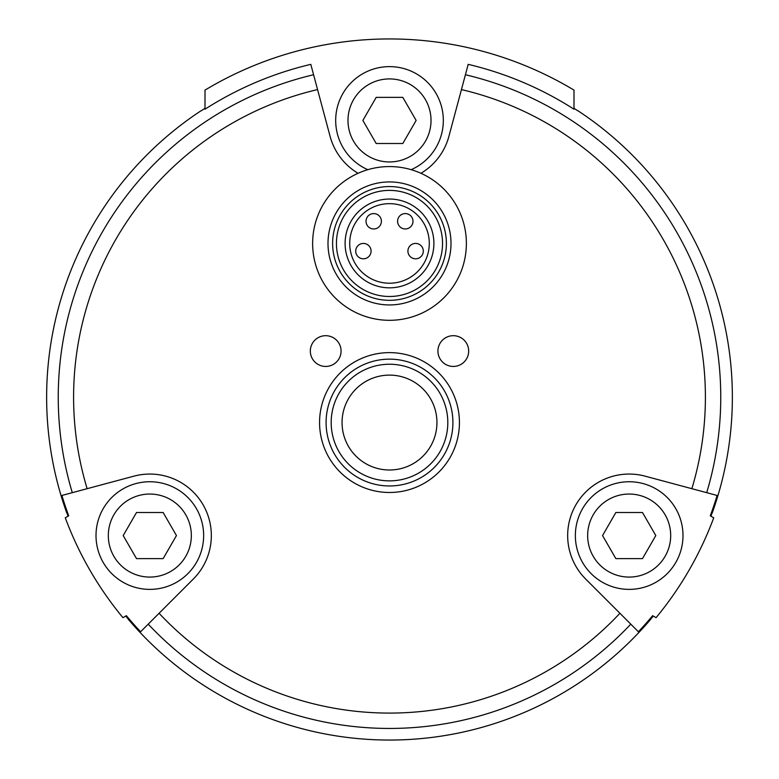 <?xml version="1.0" encoding="UTF-8"?>
<svg xmlns="http://www.w3.org/2000/svg" width="779" height="779" viewBox="0 0 779 779"><rect width="100%" height="100%" fill="white"/><g stroke="black" fill="none" stroke-linecap="round" stroke-linejoin="round"><path stroke-width="1.17" d="M638.4 631.759L585.681 579.05A61.502 61.502 0 0 1 645.09 476.154L717.089 495.454A342.01 342.01 0 0 1 710.282 515.815L713.73 517.801A345.934 345.934 0 0 1 656.074 617.669L652.627 615.683A342.01 342.01 0 0 1 638.4 631.759M125.731 616.053A342.741 342.741 0 0 0 128.243 619.042L128.136 619.101A342.867 342.867 0 0 0 650.864 619.101L650.757 619.042A342.741 342.741 0 0 0 653.269 616.053M358.048 173.289A61.502 61.502 0 0 1 330.092 136.354L313.586 74.745A331.26 331.26 0 0 0 72.301 492.669L61.911 495.454A342.01 342.01 0 0 0 68.718 515.815L65.27 517.801A345.934 345.934 0 0 0 122.926 617.669L126.373 615.683A342.01 342.01 0 0 0 140.6 631.759L148.214 624.154A331.26 331.26 0 0 0 630.786 624.154M205.004 108.339A342.741 342.741 0 0 0 201.157 110.832L201.157 110.686A342.867 342.867 0 0 0 66.634 512.582L66.741 512.514A342.741 342.741 0 0 0 68.075 516.185M313.586 74.745L310.802 64.355A342.01 342.01 0 0 0 205.004 109.206L205.004 90.111A358.233 358.233 0 0 1 573.996 90.111L573.996 109.206A342.01 342.01 0 0 0 468.198 64.355L448.908 136.354A61.502 61.502 0 0 1 420.952 173.289M72.301 492.669L133.91 476.154A61.502 61.502 0 0 1 193.319 579.05L148.214 624.154M453.31 335.691A15.376 15.376 0 0 0 439.989 358.749A15.376 15.376 0 0 0 466.621 358.749A15.376 15.376 0 0 0 453.31 335.691M325.69 335.691A15.376 15.376 0 0 0 312.379 358.749A15.376 15.376 0 0 0 339.011 358.749A15.376 15.376 0 0 0 325.69 335.691M710.925 516.185A342.741 342.741 0 0 0 712.259 512.514L712.366 512.582A342.867 342.867 0 0 0 577.843 110.686L577.843 110.832A342.741 342.741 0 0 0 573.996 108.339M416.132 120.433L402.811 97.375L376.189 97.375L362.868 120.433L376.189 143.502L402.811 143.502L416.132 120.433M367.815 169.686A53.809 53.809 0 0 1 382.08 67.14A53.809 53.809 0 0 1 411.185 169.686M136.51 512.504L163.142 512.504L176.453 535.562L163.142 558.621L136.51 558.621L123.199 535.562L136.51 512.504M96.012 535.562A53.809 53.809 0 0 1 176.736 488.959A53.809 53.809 0 0 1 176.736 582.166A53.809 53.809 0 0 1 96.012 535.562M602.547 535.562L615.858 558.621L642.49 558.621L655.801 535.562L642.49 512.504L615.858 512.504L602.547 535.562M575.36 535.562A53.809 53.809 0 0 1 656.084 488.959A53.809 53.809 0 0 1 656.084 582.166A53.809 53.809 0 0 1 575.36 535.562M466.378 243.438A76.878 76.878 0 0 0 351.066 176.862A76.878 76.878 0 0 0 351.066 310.013A76.878 76.878 0 0 0 466.378 243.438M451.002 243.438A61.502 61.502 0 0 0 358.749 190.173A61.502 61.502 0 0 0 358.749 296.702A61.502 61.502 0 0 0 451.002 243.438M446.386 243.438A56.886 56.886 0 0 0 361.057 194.175A56.886 56.886 0 0 0 361.057 292.7A56.886 56.886 0 0 0 446.386 243.438M442.54 243.438A53.04 53.04 0 0 0 362.975 197.496A53.04 53.04 0 0 0 362.975 289.379A53.04 53.04 0 0 0 442.54 243.438M433.893 243.438A44.393 44.393 0 0 0 367.298 204.994A44.393 44.393 0 0 0 367.298 281.881A44.393 44.393 0 0 0 433.893 243.438M356.022 253.292A7.683 7.683 0 0 1 366.588 244.129A7.683 7.683 0 0 1 368.428 256.924A7.683 7.683 0 0 1 356.022 253.292M366.334 223.446A7.683 7.683 0 0 1 376.9 214.283A7.683 7.683 0 0 1 378.75 227.078A7.683 7.683 0 0 1 366.334 223.446M397.913 223.446A7.683 7.683 0 0 1 408.478 214.274A7.683 7.683 0 0 1 410.329 227.078A7.683 7.683 0 0 1 397.913 223.446M408.235 253.292A7.683 7.683 0 0 1 418.8 244.119A7.683 7.683 0 0 1 420.641 256.924A7.683 7.683 0 0 1 408.235 253.292M159.082 613.287A315.894 315.894 0 0 0 619.918 613.287M317.569 89.585A315.894 315.894 0 0 0 87.141 488.686M319.565 422.559A69.935 69.935 0 0 1 424.467 361.992A69.935 69.935 0 0 1 424.467 483.116A69.935 69.935 0 0 1 319.565 422.559M691.859 488.686A315.894 315.894 0 0 0 461.431 89.585M706.699 492.669A331.26 331.26 0 0 0 465.414 74.745M347.989 120.433A41.511 41.511 0 0 1 410.26 84.483A41.511 41.511 0 0 1 410.26 156.384A41.511 41.511 0 0 1 347.989 120.433M108.31 535.562A41.511 41.511 0 0 1 170.582 499.612A41.511 41.511 0 0 1 170.582 571.513A41.511 41.511 0 0 1 108.31 535.562M587.658 535.562A41.511 41.511 0 0 1 649.929 499.612A41.511 41.511 0 0 1 649.929 571.513A41.511 41.511 0 0 1 587.658 535.562M342.059 422.559A47.441 47.441 0 0 1 413.221 381.467A47.441 47.441 0 0 1 413.221 463.641A47.441 47.441 0 0 1 342.059 422.559M331.182 422.559A58.318 58.318 0 0 1 418.654 372.05A58.318 58.318 0 0 1 418.654 473.057A58.318 58.318 0 0 1 331.182 422.559M326.089 422.559A63.411 63.411 0 0 1 421.205 367.639A63.411 63.411 0 0 1 421.205 477.469A63.411 63.411 0 0 1 326.089 422.559M429.287 243.438A39.787 39.787 0 0 0 369.606 208.986A39.787 39.787 0 0 0 369.606 277.889A39.787 39.787 0 0 0 429.287 243.438"/></g></svg>
